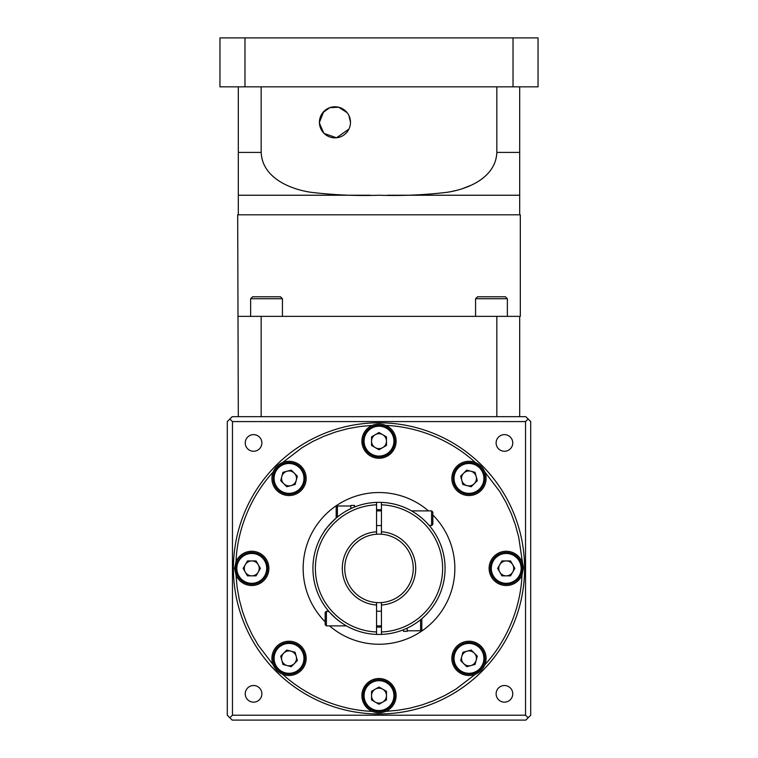<?xml version="1.0" encoding="UTF-8"?>
<svg xmlns="http://www.w3.org/2000/svg" width="758" height="758" viewBox="0 0 758 758"><rect width="100%" height="100%" fill="white"/><g stroke="black" fill="none" stroke-linecap="round" stroke-linejoin="round"><path stroke-width="1.14" d="M431.605 510.892L432.827 512.114L432.827 524.346L431.605 525.569L431.605 510.892L411.528 510.892L413.053 511.773M421.998 518.226C431.169 527.18 431.169 527.18 421.998 518.226L417.772 514.89L421.998 518.226M431.605 525.569L429.132 525.36M326.395 625.89L325.173 624.668L325.173 612.436L326.395 611.213L326.395 625.89L346.472 625.89M421.818 618.699L421.818 629.566L420.595 630.789L420.595 619.722M340.228 621.892L336.002 618.556M376.555 602.563L376.555 605.017A36.706 36.706 0 0 1 342.294 568.396A36.706 36.706 0 0 1 376.555 531.765L376.555 534.219A34.252 34.252 0 0 0 344.748 568.396A34.252 34.252 0 0 0 381.445 602.563A34.252 34.252 0 0 0 413.252 568.396A34.252 34.252 0 0 0 376.555 534.219M376.555 605.017L376.555 634.408A66.069 66.069 0 0 1 312.931 568.396A66.069 66.069 0 0 1 376.555 502.374L376.555 531.765M312.931 568.396A66.069 66.069 0 0 0 381.445 634.408L381.445 602.563M381.445 627.065A58.726 58.726 0 0 1 376.555 627.065M227.296 655.234L227.296 671.872L227.296 655.234M227.296 464.91L227.296 481.548L227.296 464.91M512.759 693.835A8.319 8.319 0 0 0 504.44 685.516A8.319 8.319 0 0 0 496.12 693.835A8.319 8.319 0 0 0 504.44 702.154A8.319 8.319 0 0 0 512.759 693.835M261.88 693.835A8.319 8.319 0 0 0 253.56 685.516A8.319 8.319 0 0 0 245.241 693.835A8.319 8.319 0 0 0 253.56 702.154A8.319 8.319 0 0 0 261.88 693.835M261.88 442.947A8.319 8.319 0 0 0 253.56 434.628A8.319 8.319 0 0 0 245.241 442.947A8.319 8.319 0 0 0 253.56 451.266A8.319 8.319 0 0 0 261.88 442.947M512.759 442.947A8.319 8.319 0 0 0 504.44 434.628A8.319 8.319 0 0 0 496.12 442.947A8.319 8.319 0 0 0 504.44 451.266A8.319 8.319 0 0 0 512.759 442.947M382.439 712.406L385.13 711.629M236.013 575.133L234.629 568.396L236.013 561.65C237.282 529.491 250.841 496.187 273.126 472.054A17.131 17.131 0 0 0 289.025 495.552A17.131 17.131 0 0 0 306.156 478.421A17.131 17.131 0 0 0 273.126 472.054C275.002 467.572 278.177 464.398 282.658 462.522L302.139 447.627L312.931 441.402L324.225 436.144L335.927 431.88L347.96 428.649L360.041 426.508L372.263 425.409A17.131 17.131 0 0 0 379 458.277A17.131 17.131 0 0 0 385.737 425.409A17.131 17.131 0 0 0 372.263 425.409C376.745 423.561 381.246 423.561 385.737 425.409C417.895 426.669 451.2 440.237 475.342 462.522A17.131 17.131 0 0 0 451.844 478.421A17.131 17.131 0 0 0 468.975 495.552A17.131 17.131 0 0 0 475.342 462.522C479.814 464.389 482.988 467.572 484.874 472.054L499.759 491.535L505.984 502.317L511.252 513.611L515.506 525.313L518.737 537.346L523.371 568.396L521.987 575.133C520.718 607.291 507.159 640.595 484.874 664.728C482.998 669.21 479.823 672.384 475.342 674.26L455.861 689.155L445.069 695.38L433.775 700.638L422.073 704.902L410.04 708.133L397.959 710.274L385.737 711.374C381.255 713.221 376.754 713.221 372.263 711.374C340.105 710.113 306.8 696.545 282.658 674.26C278.186 672.393 275.012 669.21 273.126 664.728L258.241 645.248L252.016 634.465L246.748 623.171L242.494 611.469L239.263 599.436L237.112 587.355L236.013 575.133A17.131 17.131 0 0 0 268.891 568.396A17.131 17.131 0 0 0 236.013 561.65M524.593 568.396A145.593 145.593 0 0 1 379 713.979A145.593 145.593 0 0 1 233.407 568.396A145.593 145.593 0 0 1 379 422.803A145.593 145.593 0 0 1 524.593 568.396A145.593 145.593 0 0 0 379 422.803A145.593 145.593 0 0 0 233.407 568.396A145.593 145.593 0 0 0 379 713.979A145.593 145.593 0 0 0 524.593 568.396M521.987 575.133A17.131 17.131 0 0 1 489.109 568.396A17.131 17.131 0 0 1 521.987 561.65A17.131 17.131 0 0 1 523.371 568.396M306.156 658.361A17.131 17.131 0 0 0 289.025 641.23A17.131 17.131 0 0 0 282.658 674.26A17.131 17.131 0 0 0 306.156 658.361M385.737 711.374A17.131 17.131 0 0 0 379 678.505A17.131 17.131 0 0 0 372.263 711.374A17.131 17.131 0 0 0 379 712.757M486.096 658.361A17.131 17.131 0 0 0 468.975 641.23A17.131 17.131 0 0 0 451.844 658.361A17.131 17.131 0 0 0 484.874 664.728A17.131 17.131 0 0 0 486.096 658.361M432.827 514.947A75.857 75.857 0 0 1 410.637 637.336A75.857 75.857 0 0 1 329.531 625.89M325.173 621.835A75.857 75.857 0 0 1 347.363 499.446A75.857 75.857 0 0 1 428.469 510.892M522.148 568.396A15.909 15.909 0 0 1 506.24 584.295A15.909 15.909 0 0 1 490.331 568.396A15.909 15.909 0 0 1 506.24 552.487A15.909 15.909 0 0 1 522.148 568.396A15.909 15.909 0 0 1 506.24 584.295A15.909 15.909 0 0 1 490.331 568.396M484.874 478.421A15.909 15.909 0 0 1 468.975 494.32A15.909 15.909 0 0 1 453.066 478.421A15.909 15.909 0 0 1 468.975 462.513A15.909 15.909 0 0 1 484.874 478.421A15.909 15.909 0 0 1 468.975 494.32A15.909 15.909 0 0 1 453.066 478.421M394.909 441.156A15.909 15.909 0 0 1 379 457.055A15.909 15.909 0 0 1 363.091 441.156A15.909 15.909 0 0 1 379 425.247A15.909 15.909 0 0 1 394.909 441.156A15.909 15.909 0 0 1 379 457.055A15.909 15.909 0 0 1 363.091 441.156M304.934 478.421A15.909 15.909 0 0 1 289.025 494.32A15.909 15.909 0 0 1 273.126 478.421A15.909 15.909 0 0 1 289.025 462.513A15.909 15.909 0 0 1 304.934 478.421A15.909 15.909 0 0 1 289.025 494.32A15.909 15.909 0 0 1 273.126 478.421M267.669 568.396A15.909 15.909 0 0 1 251.76 584.295A15.909 15.909 0 0 1 235.852 568.396A15.909 15.909 0 0 1 251.76 552.487A15.909 15.909 0 0 1 267.669 568.396A15.909 15.909 0 0 1 251.76 584.295A15.909 15.909 0 0 1 235.852 568.396M304.934 658.361A15.909 15.909 0 0 1 289.025 674.269A15.909 15.909 0 0 1 273.126 658.361A15.909 15.909 0 0 1 289.025 642.462A15.909 15.909 0 0 1 304.934 658.361A15.909 15.909 0 0 1 289.025 674.269A15.909 15.909 0 0 1 273.126 658.361M394.909 695.636A15.909 15.909 0 0 1 379 711.535A15.909 15.909 0 0 1 363.091 695.636A15.909 15.909 0 0 1 379 679.727A15.909 15.909 0 0 1 394.909 695.636A15.909 15.909 0 0 1 379 711.535A15.909 15.909 0 0 1 363.091 695.636M484.874 658.361A15.909 15.909 0 0 1 468.975 674.269A15.909 15.909 0 0 1 453.066 658.361A15.909 15.909 0 0 1 468.975 642.462A15.909 15.909 0 0 1 484.874 658.361A15.909 15.909 0 0 1 468.975 674.269A15.909 15.909 0 0 1 453.066 658.361M498.783 568.396A7.457 7.457 0 0 1 512.702 564.663A7.457 7.457 0 0 1 506.24 575.853A7.457 7.457 0 0 1 498.783 568.396M461.518 478.421A7.457 7.457 0 0 1 476.176 476.488A7.457 7.457 0 0 1 467.042 485.622A7.457 7.457 0 0 1 461.518 478.421M371.543 441.156A7.457 7.457 0 0 1 382.733 434.694A7.457 7.457 0 0 1 382.733 447.608A7.457 7.457 0 0 1 371.543 441.156M281.569 478.421A7.457 7.457 0 0 1 294.303 473.144A7.457 7.457 0 0 1 290.958 485.622A7.457 7.457 0 0 1 281.569 478.421M244.303 568.396A7.457 7.457 0 0 1 258.222 564.663A7.457 7.457 0 0 1 251.76 575.853A7.457 7.457 0 0 1 244.303 568.396M281.569 658.361A7.457 7.457 0 0 1 296.226 656.437A7.457 7.457 0 0 1 287.102 665.562A7.457 7.457 0 0 1 281.569 658.361M371.543 695.636A7.457 7.457 0 0 1 382.733 689.174A7.457 7.457 0 0 1 382.733 702.088A7.457 7.457 0 0 1 371.543 695.636M461.518 658.361A7.457 7.457 0 0 1 474.243 653.093A7.457 7.457 0 0 1 470.898 665.562A7.457 7.457 0 0 1 461.518 658.361M336.002 518.226C328.868 525.209 324.888 529.7 324.064 531.69C324.879 529.709 328.858 525.228 336.002 518.226L331.663 522.3M325.011 530.316L324.31 531.33M335.87 618.433L329.967 612.663M326.395 611.213L329.105 611.697M381.445 534.219L381.445 502.374A66.069 66.069 0 0 1 445.069 568.396A66.069 66.069 0 0 1 381.445 634.408A66.069 66.069 0 0 0 445.069 568.396A66.069 66.069 0 0 0 376.555 502.374M381.445 531.765A36.706 36.706 0 0 1 415.706 568.396A36.706 36.706 0 0 1 381.445 605.017M432.989 606.476L430.828 609.366M475.058 664.453L466.748 666.68L460.656 660.588L462.882 652.278L471.201 650.042L477.294 656.134L475.058 664.453M379 704.239L371.543 699.937L371.543 691.324L379 687.023L386.457 691.324L386.457 699.937L379 704.239M282.942 664.453L280.706 656.134L286.799 650.042L295.118 652.278L297.344 660.588L291.252 666.68L282.942 664.453M243.147 568.396L247.459 560.939L256.062 560.939L260.373 568.396L256.062 575.853L247.459 575.853L243.147 568.396M282.942 472.329L291.252 470.102L297.344 476.195L295.118 484.504L286.799 486.74L280.706 480.648L282.942 472.329M379 432.543L386.457 436.845L386.457 445.458L379 449.759L371.543 445.458L371.543 436.845L379 432.543M475.058 472.329L477.294 480.648L471.201 486.74L462.882 484.504L460.656 476.195L466.748 470.102L475.058 472.329M514.853 568.396L510.541 575.853L501.938 575.853L497.627 568.396L501.938 560.939L510.541 560.939L514.853 568.396M229.854 419.013L232.185 416.682L525.815 416.682L528.146 419.013L525.54 421.581L525.54 715.211L232.46 715.211L232.46 421.581L229.854 419.013L227.296 421.581L227.296 715.211L229.854 717.769L232.46 715.211M232.46 421.581L525.54 421.581M229.854 717.769L232.185 720.1L525.815 720.1L530.704 715.211L530.704 421.581L528.146 419.013M528.146 717.769L525.54 715.211M376.555 509.717A58.726 58.726 0 0 1 381.445 509.717M403.464 629.756L403.464 631.357L407.141 631.357L407.141 628.164M354.536 507.026L354.536 505.425L350.859 505.425L350.859 508.618M336.182 518.084L336.182 507.216L337.405 505.993L337.405 517.06M475.56 298.737L477.521 296.785L505.415 296.785L507.367 298.737L475.56 298.737L475.56 316.361M250.633 298.737L252.585 296.785L280.479 296.785L282.44 298.737L250.633 298.737L250.633 316.361M321.468 114.6L319.421 122.322L323.713 111.597M348.945 115.557L350.49 122.322A15.539 15.539 0 0 0 334.96 106.783A15.539 15.539 0 0 0 319.421 122.322L322.756 112.696L329.768 107.674L338.655 107.229L347.145 112.686M323.723 133.057L319.44 123.222M238.306 316.361L520.31 316.361L520.31 214.808L237.69 214.808L238.306 416.682M370.52 195.232L238.306 195.232L238.306 152.415L238.306 214.808M244.976 37.9L219.953 37.9L219.953 86.838L513.024 86.838L513.024 37.9L244.976 37.9L244.976 86.838M513.024 86.838L538.047 86.838L538.047 37.9L513.024 37.9M496.831 316.361L496.831 416.682M519.694 316.361L519.694 416.682M261.169 316.361L261.169 416.682M496.831 86.838L496.831 152.415L519.694 152.415L519.694 195.232L387.442 195.232M519.694 86.838L519.694 214.808M238.306 86.838L238.306 152.415L261.169 152.415C262.24 177.533 289.584 189.121 310.884 192.286C333.473 195.005 356.184 195.99 379 195.232C401.749 195.971 424.357 195.005 446.813 192.333C467.904 189.282 495.855 177.656 496.831 152.415M261.169 86.838L261.169 152.415M320.842 128.813L319.421 122.322A15.539 15.539 0 0 0 334.96 137.852A15.539 15.539 0 0 0 350.49 122.322M471.372 185.142L463.299 188.325M455.321 190.609L452.403 191.272M350.101 125.781L349.618 127.458M348.964 129.049L336.524 137.776L324.14 133.474M376.555 504.819A63.615 63.615 0 0 0 315.385 568.396A63.615 63.615 0 0 0 376.555 631.964M521.163 568.396A14.923 14.923 0 0 1 506.24 583.319A14.923 14.923 0 0 1 491.317 568.396A14.923 14.923 0 0 1 506.24 553.463A14.923 14.923 0 0 1 521.163 568.396M483.898 478.421A14.923 14.923 0 0 1 468.975 493.344A14.923 14.923 0 0 1 454.042 478.421A14.923 14.923 0 0 1 468.975 463.489A14.923 14.923 0 0 1 483.898 478.421M393.923 441.156A14.923 14.923 0 0 1 379 456.079A14.923 14.923 0 0 1 364.077 441.156A14.923 14.923 0 0 1 379 426.223A14.923 14.923 0 0 1 393.923 441.156M303.958 478.421A14.923 14.923 0 0 1 289.025 493.344A14.923 14.923 0 0 1 274.102 478.421A14.923 14.923 0 0 1 289.025 463.489A14.923 14.923 0 0 1 303.958 478.421M266.683 568.396A14.923 14.923 0 0 1 251.76 583.319A14.923 14.923 0 0 1 236.837 568.396A14.923 14.923 0 0 1 251.76 553.463A14.923 14.923 0 0 1 266.683 568.396M303.958 658.361A14.923 14.923 0 0 1 289.025 673.293A14.923 14.923 0 0 1 274.102 658.361A14.923 14.923 0 0 1 289.025 643.438A14.923 14.923 0 0 1 303.958 658.361M393.923 695.636A14.923 14.923 0 0 1 379 710.559A14.923 14.923 0 0 1 364.077 695.636A14.923 14.923 0 0 1 379 680.703A14.923 14.923 0 0 1 393.923 695.636M483.898 658.361A14.923 14.923 0 0 1 468.975 673.293A14.923 14.923 0 0 1 454.042 658.361A14.923 14.923 0 0 1 468.975 643.438A14.923 14.923 0 0 1 483.898 658.361M381.445 631.964A63.615 63.615 0 0 0 442.615 568.396A63.615 63.615 0 0 0 381.445 504.819M381.445 525.569L376.555 525.569M407.141 630.789L420.595 630.789L421.818 629.566M376.555 625.89L381.445 625.89M376.555 611.213L381.445 611.213M350.859 505.993L337.405 505.993L336.182 507.216M381.445 510.892L376.555 510.892M282.44 298.737L282.44 316.361M507.367 298.737L507.367 316.361"/></g></svg>
